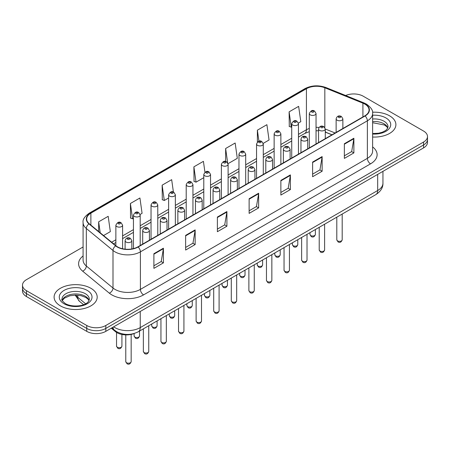 <?xml version="1.0" encoding="UTF-8"?>
<svg xmlns="http://www.w3.org/2000/svg" width="450" height="450" viewBox="0 0 450 450"><rect width="100%" height="100%" fill="white"/><g stroke="black" fill="none" stroke-linecap="round" stroke-linejoin="round"><path stroke-width="0.67" d="M331.937 134.82L325.282 132.131M134.252 333.473A13.466 7.774 180 0 1 115.408 331.599L111.279 328.196M389.588 115.83A21.549 12.443 0 0 0 372.544 112.23A21.549 12.443 0 0 1 389.588 115.83A21.549 12.443 0 0 1 395.899 124.627A21.549 12.443 0 0 0 389.588 115.83M90.883 288.287A21.549 12.443 0 0 0 67.399 285.593A21.549 12.443 0 0 0 54.101 297.084A21.549 12.443 0 0 0 60.413 305.882A21.549 12.443 0 0 0 83.891 308.576A21.549 12.443 0 0 0 97.194 297.084A21.549 12.443 0 0 0 90.883 288.287A21.549 12.443 0 0 0 67.399 285.593A21.549 12.443 0 0 0 54.101 297.084A21.549 12.443 0 0 0 60.413 305.882A21.549 12.443 0 0 0 83.891 308.576A21.549 12.443 0 0 0 97.194 297.084A21.549 12.443 0 0 0 90.883 288.287M364.832 104.102A14.366 8.291 180 0 1 369.039 109.969A14.366 8.291 180 0 1 364.832 115.83L137.863 246.87A14.366 8.291 180 0 1 115.937 245.762L89.269 223.774A14.366 8.291 180 0 1 86.67 219.015A14.366 8.291 180 0 1 90.877 213.148L306.428 88.706A14.366 8.291 180 0 1 324.827 87.778L362.914 103.174A14.366 8.291 180 0 1 364.832 104.102M365.085 103.956A14.726 8.499 0 0 0 363.116 103.005L325.029 87.604A14.726 8.499 0 0 0 306.174 88.56L90.624 213.002A14.726 8.499 0 0 0 88.976 223.892L115.644 245.88A14.726 8.499 0 0 0 138.116 247.016L365.085 115.976A14.726 8.499 0 0 0 365.085 103.956M83.081 246.977L26.443 279.675A13.466 7.774 0 0 0 22.5 285.171L22.5 291.037A13.466 7.774 0 0 0 26.443 296.533L86.754 331.358L86.754 328.427A13.466 7.774 0 0 0 105.801 328.427L423.557 144.973A13.466 7.774 0 0 0 427.5 139.472A13.466 7.774 0 0 1 423.557 144.973L105.801 328.427A13.466 7.774 0 0 1 86.754 328.427L26.443 293.603L86.754 328.427L86.754 325.491A13.466 7.774 0 0 0 105.801 325.491L423.557 142.037A13.466 7.774 0 0 0 427.5 136.541A13.466 7.774 0 0 0 423.557 131.046L363.246 96.221A13.466 7.774 0 0 0 345.639 95.501M22.5 288.107A13.466 7.774 0 0 0 26.443 293.603A13.466 7.774 0 0 1 22.5 288.107M153.894 253.704L153.894 268.369L163.417 262.868L163.417 248.209L153.894 253.704M153.894 265.764L161.229 261.529L163.378 248.692A3.589 2.076 -120 0 0 163.417 248.209M161.167 261.568L163.417 262.868M185.636 235.378L185.636 250.042L195.159 244.541L195.159 229.882L185.636 235.378M185.636 247.438L192.971 243.203L195.12 230.366A3.589 2.076 -120 0 0 195.159 229.882M192.909 243.242L195.159 244.541M217.384 217.052L217.384 231.711L226.907 226.215L226.907 211.551L217.384 217.052M217.384 229.112L224.719 224.876L226.868 212.04A3.589 2.076 -120 0 0 226.907 211.551M224.651 224.916L226.907 226.215M344.357 143.741L344.357 158.406L353.88 152.91L353.88 138.246L344.357 143.741M344.357 155.807L351.692 151.571L353.841 138.735A3.589 2.076 -120 0 0 353.88 138.246M351.624 151.605L353.88 152.91M312.609 162.073L312.609 176.732L322.132 171.236L322.132 156.572L312.609 162.073M312.609 174.133L319.944 169.898L322.099 157.061A3.589 2.076 -120 0 0 322.132 156.572M319.882 169.931L322.132 171.236M280.868 180.399L280.868 195.058L290.391 189.562L290.391 174.898L280.868 180.399M280.868 192.459L288.202 188.224L290.351 175.388A3.589 2.076 -120 0 0 290.391 174.898M288.141 188.263L290.391 189.562M249.126 198.726L249.126 213.384L258.649 207.889L258.649 193.224L249.126 198.726M249.126 210.786L256.461 206.55L258.609 193.714A3.589 2.076 -120 0 0 258.649 193.224M256.393 206.589L258.649 207.889M372.628 137.031A21.549 12.443 0 0 0 395.899 124.627A21.549 12.443 0 0 1 372.628 137.031M22.5 285.171A13.466 7.774 0 0 0 26.443 290.672L86.754 325.491M140.113 214.442L142.076 213.311L139.928 197.989L130.404 203.49L130.556 218.064M103.556 235.553L110.334 231.638L108.186 216.321L98.663 221.816L98.663 231.514M228.043 163.676L237.308 158.333L235.159 143.01L225.636 148.511L225.636 161.471M263.216 143.37L269.049 140.001L266.901 124.684L257.377 130.179L257.377 142.031M298.389 123.064L300.797 121.674L298.642 106.358L289.119 111.853L289.277 126.427M173.413 192.094L171.669 179.662L162.146 185.164L162.304 199.738M204.941 172.221L203.417 161.336L193.894 166.838L194.046 181.406M193.894 166.838L196.042 182.154L203.794 177.677M196.042 182.154L193.894 181.35M225.636 148.511L227.632 162.754M257.377 130.179L258.924 141.193M289.119 111.853L291.274 127.176L291.724 126.911M291.274 127.176L289.119 126.371M162.146 185.164L164.295 200.481L168.621 197.983M164.295 200.481L162.146 199.676M130.404 203.49L132.553 218.807L133.447 218.289M132.553 218.807L130.404 218.008M98.663 221.816L100.198 232.785M86.754 331.358A13.466 7.774 0 0 0 105.801 331.358L423.557 147.904A13.466 7.774 0 0 0 427.5 142.408L427.5 136.541M115.408 330.879L115.408 331.599M372.628 146.908A22.444 12.96 180 0 1 370.541 163.851L143.578 294.885A4.489 2.593 60 0 1 140.406 289.389L367.369 158.349A17.955 10.367 0 0 0 372.628 151.02L372.628 113.484A17.955 10.367 180 0 1 367.369 120.814A4.489 2.593 -120 0 0 365.085 115.976M143.578 294.885A22.444 12.96 180 0 1 111.836 294.885A22.444 12.96 180 0 1 109.322 293.158L82.648 271.164A22.444 12.96 180 0 1 83.081 255.96M115.009 289.389A17.955 10.367 0 0 0 140.406 289.389L140.406 251.854A17.955 10.367 180 0 1 112.995 250.47L86.327 228.482A17.955 10.367 180 0 1 83.081 222.531L83.081 260.066A17.955 10.367 0 0 0 86.327 266.012L112.995 288.006A17.955 10.367 0 0 0 115.009 289.389M372.628 113.484C373.23 110.683 371.166 107.55 366.441 104.102L364.078 102.954A4.489 2.104 112 0 0 363.116 103.005M364.078 102.954L325.991 87.559C318.555 84.926 311.496 85.309 304.819 88.701A4.489 2.593 60 0 1 306.174 88.56M90.624 213.002A4.489 2.593 -120 0 0 89.269 213.148C84.611 216.495 82.547 219.628 83.081 222.531M88.976 223.892A4.489 3.004 129.5 0 0 86.327 228.482L86.327 266.012A4.489 3.004 -50.5 0 1 82.648 271.164M325.991 87.559A4.489 2.104 112 0 0 325.029 87.604M115.644 245.88A4.489 3.004 129.5 0 0 112.995 250.47L112.995 288.006A4.489 3.004 -50.5 0 1 109.322 293.158M138.116 247.016A4.489 2.593 60 0 1 140.406 251.854L367.369 120.814L367.369 158.349A4.489 2.593 60 0 0 370.541 163.851M105.801 325.491L105.801 331.358M423.557 142.037L423.557 147.904M26.443 290.672L26.443 296.533M90.877 213.148L90.877 225.101M362.914 103.174L362.914 116.938M324.827 87.778L324.827 127.508M335.115 132.986L325.282 129.015M319.039 127.451A14.366 8.291 0 0 0 316.041 127.333M309.308 128.469A14.366 8.291 0 0 0 306.428 129.757L298.457 134.359M306.428 88.706L306.428 129.757A8.083 4.663 60 0 1 304.751 133.459L298.457 137.093M291.724 138.246L280.873 144.512M274.134 148.399L263.284 154.665M256.551 158.552L245.7 164.818M238.967 168.705L228.111 174.971M221.377 178.858L210.527 185.124M203.794 189.011L192.943 195.278M186.21 199.164L175.354 205.431M168.621 209.317L157.77 215.584M151.037 219.471L140.186 225.737M133.447 229.624L122.597 235.89M115.864 239.777L111.639 242.218M332.038 134.764L326.43 132.497A8.083 3.786 -68 0 1 325.282 131.304M249.126 199.187L258.609 193.714M280.868 180.861L290.351 175.388M312.609 162.534L322.099 157.061M344.357 144.208L353.841 138.735M217.384 217.519L226.868 212.04M185.636 235.845L195.12 230.366M153.894 254.171L163.378 248.692M113.642 326.829A17.955 10.367 0 0 0 114.851 327.6A17.955 10.367 0 0 0 140.243 327.6L377.685 190.513A17.955 10.367 0 0 0 382.944 183.184C383.079 187.639 380.706 191.453 375.829 194.625L138.386 331.712A8.978 5.186 60 0 0 140.243 327.6L140.243 311.473M377.685 174.386L377.685 190.513A8.978 5.186 60 0 1 375.829 194.625M112.916 327.251A8.978 6.008 129.5 0 0 114.48 330.171L111.752 327.921M75.741 295.088A17.955 10.367 0 0 0 77.805 297.326L77.805 295.178M83.593 304.701L79.448 301.281A8.978 6.008 129.5 0 1 77.805 297.326L85.629 303.778M342.191 239.794C341.303 242.218 339.93 242.927 338.057 241.926L336.803 239.794A2.694 1.552 0 0 0 337.596 240.896A2.694 1.552 0 0 0 340.532 241.234A2.694 1.552 0 0 0 342.191 239.794L342.191 214.042M337.118 120.212A3.369 1.946 180 0 1 336.133 118.839C336.994 116.078 338.754 115.273 341.415 116.438L342.866 118.839A3.369 1.946 180 0 1 340.785 120.634A3.369 1.946 180 0 1 337.118 120.212M340.29 116.544A1.125 0.647 0 0 0 338.704 116.544A1.125 0.647 0 0 0 338.704 117.461A1.125 0.647 0 0 0 340.29 117.461A1.125 0.647 0 0 0 340.29 116.544M310.77 235.564A2.694 1.552 0 0 0 313.706 235.901A2.694 1.552 0 0 0 315.371 234.461C314.483 236.886 313.104 237.594 311.237 236.593L309.983 234.461A2.694 1.552 0 0 0 310.77 235.564M316.041 144L316.041 113.501A3.369 1.946 180 0 1 313.965 115.301A3.369 1.946 180 0 1 310.298 114.879A3.369 1.946 180 0 1 309.308 113.501L309.308 147.887M311.884 112.129A1.125 0.647 0 0 0 313.47 112.129A1.125 0.647 0 0 0 313.47 111.212A1.125 0.647 0 0 0 311.884 111.212A1.125 0.647 0 0 0 311.884 112.129M387.81 127.957A13.686 7.897 0 0 0 384.03 123.806A13.686 7.897 0 0 0 372.628 121.556M372.628 133.532L378.534 133.239L382.252 132.261L385.498 130.601L386.916 129.352L388.035 126.827A13.686 7.897 0 0 0 384.03 121.241A13.686 7.897 0 0 0 372.628 118.991M372.628 134.032A16.374 9.456 0 0 0 389.132 128.7A16.374 9.456 0 0 0 385.931 117.945A16.374 9.456 0 0 0 372.628 115.228M324.608 249.947C323.719 252.371 322.341 253.08 320.473 252.079L319.219 249.947A2.694 1.552 0 0 0 320.006 251.049A2.694 1.552 0 0 0 322.942 251.387A2.694 1.552 0 0 0 324.608 249.947L324.608 224.196M319.534 130.365A3.369 1.946 180 0 1 318.544 128.993C319.404 126.231 321.165 125.426 323.831 126.591L325.282 128.993A3.369 1.946 180 0 1 323.201 130.787A3.369 1.946 180 0 1 319.534 130.365M322.706 126.698A1.125 0.647 0 0 0 321.12 126.698A1.125 0.647 0 0 0 321.12 127.614A1.125 0.647 0 0 0 322.706 127.614A1.125 0.647 0 0 0 322.706 126.698M307.018 260.1C306.135 262.524 304.757 263.233 302.889 262.232L301.635 260.1A2.694 1.552 0 0 0 302.423 261.202A2.694 1.552 0 0 0 305.359 261.54A2.694 1.552 0 0 0 307.018 260.1L307.018 234.349M301.944 140.518A3.369 1.946 180 0 1 300.96 139.146C301.821 136.378 303.581 135.579 306.242 136.744L307.693 139.146A3.369 1.946 180 0 1 305.618 140.94A3.369 1.946 180 0 1 301.944 140.518M305.123 136.851A1.125 0.647 0 0 0 303.531 136.851A1.125 0.647 0 0 0 303.531 137.767A1.125 0.647 0 0 0 305.123 137.767A1.125 0.647 0 0 0 305.123 136.851M289.434 270.253C288.546 272.678 287.168 273.386 285.3 272.385L284.046 270.253A2.694 1.552 0 0 0 284.839 271.356A2.694 1.552 0 0 0 287.769 271.693A2.694 1.552 0 0 0 289.434 270.253L289.434 244.502M284.361 150.671A3.369 1.946 180 0 1 283.376 149.299C284.237 146.531 285.998 145.732 288.658 146.897L290.109 149.299A3.369 1.946 180 0 1 288.028 151.093A3.369 1.946 180 0 1 284.361 150.671M287.533 147.004A1.125 0.647 0 0 0 285.947 147.004A1.125 0.647 0 0 0 285.947 147.921A1.125 0.647 0 0 0 287.533 147.921A1.125 0.647 0 0 0 287.533 147.004M271.851 280.406C270.962 282.831 269.584 283.539 267.716 282.538L266.462 280.406A2.694 1.552 0 0 0 267.249 281.509A2.694 1.552 0 0 0 270.186 281.846A2.694 1.552 0 0 0 271.851 280.406L271.851 254.655M266.777 160.824A3.369 1.946 180 0 1 265.787 159.452C266.648 156.684 268.408 155.886 271.069 157.05L272.52 159.452A3.369 1.946 180 0 1 270.444 161.246A3.369 1.946 180 0 1 266.777 160.824M269.949 157.157A1.125 0.647 0 0 0 268.363 157.157A1.125 0.647 0 0 0 268.363 158.074A1.125 0.647 0 0 0 269.949 158.074A1.125 0.647 0 0 0 269.949 157.157M293.186 245.717A2.694 1.552 0 0 0 296.123 246.054A2.694 1.552 0 0 0 297.782 244.614C296.899 247.039 295.521 247.748 293.647 246.746L292.399 244.614A2.694 1.552 0 0 0 293.186 245.717M298.457 154.153L298.457 123.654A3.369 1.946 180 0 1 296.376 125.454A3.369 1.946 180 0 1 292.708 125.032A3.369 1.946 180 0 1 291.724 123.654L291.724 158.04M294.294 122.282A1.125 0.647 0 0 0 295.881 122.282A1.125 0.647 0 0 0 295.881 121.365A1.125 0.647 0 0 0 294.294 121.365A1.125 0.647 0 0 0 294.294 122.282M275.597 255.87A2.694 1.552 0 0 0 278.533 256.207A2.694 1.552 0 0 0 280.198 254.768C279.309 257.192 277.931 257.901 276.064 256.899L274.809 254.768A2.694 1.552 0 0 0 275.597 255.87M280.873 164.306L280.873 133.808A3.369 1.946 180 0 1 278.792 135.608A3.369 1.946 180 0 1 275.124 135.186A3.369 1.946 180 0 1 274.134 133.808L274.134 168.193M276.711 132.435A1.125 0.647 0 0 0 278.297 132.435A1.125 0.647 0 0 0 278.297 131.518A1.125 0.647 0 0 0 276.711 131.518A1.125 0.647 0 0 0 276.711 132.435M258.013 266.023A2.694 1.552 0 0 0 260.949 266.361A2.694 1.552 0 0 0 262.609 264.921C261.726 267.345 260.347 268.054 258.48 267.053L257.226 264.921A2.694 1.552 0 0 0 258.013 266.023M263.284 174.459L263.284 143.961A3.369 1.946 180 0 1 261.208 145.761A3.369 1.946 180 0 1 257.535 145.339A3.369 1.946 180 0 1 256.551 143.961L256.551 178.346M259.127 142.588A1.125 0.647 0 0 0 260.713 142.588A1.125 0.647 0 0 0 260.713 141.671A1.125 0.647 0 0 0 259.127 141.671A1.125 0.647 0 0 0 259.127 142.588M89.1 300.414A13.686 7.897 0 0 0 85.32 296.263A13.686 7.897 0 0 0 71.589 294.306A13.686 7.897 0 0 0 62.19 300.414M85.32 293.698A13.686 7.897 0 0 0 70.408 291.988A13.686 7.897 0 0 0 61.965 299.284C61.245 299.706 62.398 301.157 65.413 303.637C72.45 307.749 88.087 306.602 89.331 299.284A13.686 7.897 0 0 0 85.32 293.698M64.069 303.772A16.374 9.456 0 0 0 87.227 303.772A16.374 9.456 0 0 0 87.227 290.402A16.374 9.456 0 0 0 64.069 290.402A16.374 9.456 0 0 0 64.069 303.772M254.261 290.559C253.378 292.984 252 293.692 250.127 292.691L248.878 290.559A2.694 1.552 0 0 0 249.666 291.662A2.694 1.552 0 0 0 252.602 291.999A2.694 1.552 0 0 0 254.261 290.559L254.261 264.808M249.188 170.977A3.369 1.946 180 0 1 248.203 169.605C249.064 166.838 250.824 166.039 253.485 167.203L254.936 169.605A3.369 1.946 180 0 1 252.855 171.399A3.369 1.946 180 0 1 249.188 170.977M252.366 167.31A1.125 0.647 0 0 0 250.774 167.31A1.125 0.647 0 0 0 250.774 168.227A1.125 0.647 0 0 0 252.366 168.227A1.125 0.647 0 0 0 252.366 167.31M236.678 300.713C235.789 303.137 234.411 303.846 232.543 302.844L231.289 300.713A2.694 1.552 0 0 0 232.076 301.815A2.694 1.552 0 0 0 235.013 302.152A2.694 1.552 0 0 0 236.678 300.713L236.678 274.961M231.604 181.131A3.369 1.946 180 0 1 230.614 179.758C231.474 176.991 233.241 176.192 235.901 177.356L237.352 179.758A3.369 1.946 180 0 1 235.271 181.553A3.369 1.946 180 0 1 231.604 181.131M234.776 177.463A1.125 0.647 0 0 0 233.19 177.463A1.125 0.647 0 0 0 233.19 178.38A1.125 0.647 0 0 0 234.776 178.38A1.125 0.647 0 0 0 234.776 177.463M219.094 310.866C218.205 313.29 216.827 313.999 214.959 312.998L213.705 310.866A2.694 1.552 0 0 0 214.493 311.968A2.694 1.552 0 0 0 217.429 312.306A2.694 1.552 0 0 0 219.094 310.866L219.094 285.114M214.014 191.284A3.369 1.946 180 0 1 213.03 189.911C213.891 187.144 215.651 186.345 218.312 187.509L219.763 189.911A3.369 1.946 180 0 1 217.688 191.706A3.369 1.946 180 0 1 214.014 191.284M217.192 187.616A1.125 0.647 0 0 0 215.606 187.616A1.125 0.647 0 0 0 215.606 188.533A1.125 0.647 0 0 0 217.192 188.533A1.125 0.647 0 0 0 217.192 187.616M240.429 276.176A2.694 1.552 0 0 0 243.36 276.514A2.694 1.552 0 0 0 245.025 275.074C244.136 277.498 242.758 278.207 240.891 277.206L239.636 275.074A2.694 1.552 0 0 0 240.429 276.176M245.7 184.612L245.7 154.114A3.369 1.946 180 0 1 243.619 155.914A3.369 1.946 180 0 1 239.951 155.492A3.369 1.946 180 0 1 238.967 154.114L238.967 188.499M241.537 152.741A1.125 0.647 0 0 0 243.124 152.741A1.125 0.647 0 0 0 243.124 151.824A1.125 0.647 0 0 0 241.537 151.824A1.125 0.647 0 0 0 241.537 152.741M222.84 286.329A2.694 1.552 0 0 0 225.776 286.667A2.694 1.552 0 0 0 227.441 285.227C226.553 287.651 225.174 288.36 223.307 287.359L222.053 285.227A2.694 1.552 0 0 0 222.84 286.329M228.111 194.766L228.111 164.267A3.369 1.946 180 0 1 226.035 166.067A3.369 1.946 180 0 1 222.368 165.645A3.369 1.946 180 0 1 221.377 164.267L221.377 198.653M223.954 162.894A1.125 0.647 0 0 0 225.54 162.894A1.125 0.647 0 0 0 225.54 161.977A1.125 0.647 0 0 0 223.954 161.977A1.125 0.647 0 0 0 223.954 162.894M205.256 296.483A2.694 1.552 0 0 0 208.192 296.82A2.694 1.552 0 0 0 209.852 295.38C208.969 297.804 207.591 298.513 205.723 297.512L204.469 295.38A2.694 1.552 0 0 0 205.256 296.483M210.527 204.919L210.527 174.42A3.369 1.946 180 0 1 208.451 176.22A3.369 1.946 180 0 1 204.778 175.798A3.369 1.946 180 0 1 203.794 174.42L203.794 208.806M206.364 173.047A1.125 0.647 0 0 0 207.956 173.047A1.125 0.647 0 0 0 207.956 172.131A1.125 0.647 0 0 0 206.364 172.131A1.125 0.647 0 0 0 206.364 173.047M201.504 321.019C200.616 323.443 199.243 324.152 197.37 323.151L196.116 321.019A2.694 1.552 0 0 0 196.909 322.121A2.694 1.552 0 0 0 199.845 322.459A2.694 1.552 0 0 0 201.504 321.019L201.504 295.267M196.431 201.437A3.369 1.946 180 0 1 195.446 200.064C196.307 197.297 198.067 196.498 200.728 197.662L202.179 200.064A3.369 1.946 180 0 1 200.098 201.859A3.369 1.946 180 0 1 196.431 201.437M199.603 197.769A1.125 0.647 0 0 0 198.017 197.769A1.125 0.647 0 0 0 198.017 198.686A1.125 0.647 0 0 0 199.603 198.686A1.125 0.647 0 0 0 199.603 197.769M183.921 331.172C183.032 333.596 181.654 334.305 179.786 333.304L178.532 331.172A2.694 1.552 0 0 0 179.319 332.274A2.694 1.552 0 0 0 182.256 332.612A2.694 1.552 0 0 0 183.921 331.172L183.921 305.421M178.847 211.59A3.369 1.946 180 0 1 177.857 210.218C178.718 207.45 180.478 206.651 183.144 207.816L184.59 210.218A3.369 1.946 180 0 1 182.514 212.012A3.369 1.946 180 0 1 178.847 211.59M182.019 207.922A1.125 0.647 0 0 0 180.433 207.922A1.125 0.647 0 0 0 180.433 208.839A1.125 0.647 0 0 0 182.019 208.839A1.125 0.647 0 0 0 182.019 207.922M166.331 341.325C165.448 343.749 164.07 344.458 162.203 343.457L160.948 341.325A2.694 1.552 0 0 0 161.736 342.428A2.694 1.552 0 0 0 164.672 342.765A2.694 1.552 0 0 0 166.331 341.325L166.331 315.574M161.257 221.743A3.369 1.946 180 0 1 160.273 220.371C161.134 217.603 162.894 216.804 165.555 217.969L167.006 220.371A3.369 1.946 180 0 1 164.931 222.165A3.369 1.946 180 0 1 161.257 221.743M164.436 218.076A1.125 0.647 0 0 0 162.844 218.076A1.125 0.647 0 0 0 162.844 218.993A1.125 0.647 0 0 0 164.436 218.993A1.125 0.647 0 0 0 164.436 218.076M148.748 351.478C147.859 353.902 146.481 354.611 144.613 353.61L143.359 351.478A2.694 1.552 0 0 0 144.152 352.581A2.694 1.552 0 0 0 147.083 352.918A2.694 1.552 0 0 0 148.748 351.478L148.748 325.727M143.674 231.896A3.369 1.946 180 0 1 142.689 230.524C143.55 227.756 145.311 226.958 147.971 228.122L149.422 230.524A3.369 1.946 180 0 1 147.341 232.318A3.369 1.946 180 0 1 143.674 231.896M146.846 228.229A1.125 0.647 0 0 0 145.26 228.229A1.125 0.647 0 0 0 145.26 229.146A1.125 0.647 0 0 0 146.846 229.146A1.125 0.647 0 0 0 146.846 228.229M131.164 361.631C130.275 364.056 128.897 364.764 127.029 363.763L125.775 361.631A2.694 1.552 0 0 0 126.562 362.734A2.694 1.552 0 0 0 129.499 363.071A2.694 1.552 0 0 0 131.164 361.631L131.164 334.423M126.09 242.049A3.369 1.946 180 0 1 125.1 240.677C125.961 237.909 127.721 237.111 130.382 238.275L131.833 240.677A3.369 1.946 180 0 1 129.757 242.471A3.369 1.946 180 0 1 126.09 242.049M129.263 238.382A1.125 0.647 0 0 0 127.676 238.382A1.125 0.647 0 0 0 127.676 239.299A1.125 0.647 0 0 0 129.263 239.299A1.125 0.647 0 0 0 129.263 238.382M187.667 306.636A2.694 1.552 0 0 0 190.603 306.973A2.694 1.552 0 0 0 192.268 305.533C191.379 307.957 190.001 308.666 188.134 307.665L186.879 305.533A2.694 1.552 0 0 0 187.667 306.636M192.943 215.072L192.943 184.573A3.369 1.946 180 0 1 190.862 186.373A3.369 1.946 180 0 1 187.194 185.951A3.369 1.946 180 0 1 186.21 184.573L186.21 218.959M188.781 183.201A1.125 0.647 0 0 0 190.367 183.201A1.125 0.647 0 0 0 190.367 182.284A1.125 0.647 0 0 0 188.781 182.284A1.125 0.647 0 0 0 188.781 183.201M170.083 316.789A2.694 1.552 0 0 0 173.019 317.126A2.694 1.552 0 0 0 174.684 315.686C173.796 318.111 172.417 318.819 170.55 317.818L169.296 315.686A2.694 1.552 0 0 0 170.083 316.789M175.354 225.225L175.354 194.726A3.369 1.946 180 0 1 173.278 196.526A3.369 1.946 180 0 1 169.605 196.104A3.369 1.946 180 0 1 168.621 194.726L168.621 229.112M171.197 193.354A1.125 0.647 0 0 0 172.783 193.354A1.125 0.647 0 0 0 172.783 192.437A1.125 0.647 0 0 0 171.197 192.437A1.125 0.647 0 0 0 171.197 193.354M152.499 326.942A2.694 1.552 0 0 0 155.436 327.279A2.694 1.552 0 0 0 157.095 325.839C156.212 328.264 154.834 328.973 152.961 327.971L151.706 325.839A2.694 1.552 0 0 0 152.499 326.942M157.77 235.378L157.77 204.879A3.369 1.946 180 0 1 155.689 206.679A3.369 1.946 180 0 1 152.021 206.257A3.369 1.946 180 0 1 151.037 204.879L151.037 239.265M153.607 203.507A1.125 0.647 0 0 0 155.194 203.507A1.125 0.647 0 0 0 155.194 202.59A1.125 0.647 0 0 0 153.607 202.59A1.125 0.647 0 0 0 153.607 203.507M134.91 337.095A2.694 1.552 0 0 0 137.846 337.433A2.694 1.552 0 0 0 139.511 335.993C138.623 338.417 137.244 339.126 135.377 338.124L134.123 335.993A2.694 1.552 0 0 0 134.91 337.095M140.186 245.531L140.186 215.032A3.369 1.946 180 0 1 138.105 216.833A3.369 1.946 180 0 1 134.438 216.411A3.369 1.946 180 0 1 133.447 215.032L133.447 248.608M136.024 213.66A1.125 0.647 0 0 0 137.61 213.66A1.125 0.647 0 0 0 137.61 212.743A1.125 0.647 0 0 0 136.024 212.743A1.125 0.647 0 0 0 136.024 213.66M117.326 347.248A2.694 1.552 0 0 0 120.263 347.586A2.694 1.552 0 0 0 121.922 346.146C121.039 348.57 119.661 349.279 117.793 348.277L116.539 346.146A2.694 1.552 0 0 0 117.326 347.248M122.597 248.754L122.597 225.186A3.369 1.946 180 0 1 120.521 226.986A3.369 1.946 180 0 1 116.848 226.564A3.369 1.946 180 0 1 115.864 225.186L115.864 245.7M118.434 223.813A1.125 0.647 0 0 0 120.026 223.813A1.125 0.647 0 0 0 120.026 222.896A1.125 0.647 0 0 0 118.434 222.896A1.125 0.647 0 0 0 118.434 223.813M304.819 88.701L89.269 213.148M326.43 132.497L325.282 132.075M318.544 130.804L316.041 130.748M309.308 131.653L304.751 133.459M291.724 140.979L280.873 147.246M274.134 151.132L263.284 157.399M256.551 161.286L245.7 167.552M238.967 171.439L228.111 177.705M221.377 181.592L210.527 187.858M203.794 191.745L192.943 198.011M186.21 201.898L175.354 208.164M168.621 212.051L157.77 218.317M151.037 222.204L140.186 228.471M133.447 232.357L122.597 238.624M115.864 242.511L113.591 243.827M138.386 331.712C131.158 335.34 123.936 335.34 116.707 331.712L114.48 330.171M382.944 183.184L382.944 171.349M79.448 301.281L75.144 295.093M336.803 239.794L336.803 217.153M336.133 132.401L336.133 118.839M342.866 128.514L342.866 118.839M315.371 234.461L315.371 229.528M316.041 113.501L314.589 111.099C312.637 109.693 310.877 110.492 309.308 113.501M309.983 234.461L309.983 232.639M387.743 128.109L386.916 126.872L384.587 125.044L372.628 122.692M319.219 249.947L319.219 227.306M318.544 142.554L318.544 128.993M325.282 138.668L325.282 128.993M301.635 260.1L301.635 237.459M300.96 152.708L300.96 139.146M307.693 148.821L307.693 139.146M284.046 270.253L284.046 247.612M283.376 162.861L283.376 149.299M290.109 158.974L290.109 149.299M266.462 280.406L266.462 257.766M265.787 173.014L265.787 159.452M272.52 169.127L272.52 159.452M297.782 244.614L297.782 239.681M298.457 123.654L297.006 121.252C295.054 119.846 293.293 120.645 291.724 123.654M292.399 244.614L292.399 242.792M280.198 254.768L280.198 249.834M280.873 133.808L279.422 131.406C277.464 129.999 275.704 130.798 274.134 133.808M274.809 254.768L274.809 252.945M262.609 264.921L262.609 259.988M263.284 143.961L261.832 141.559C259.881 140.153 258.12 140.951 256.551 143.961M257.226 264.921L257.226 263.098M89.038 300.566L88.211 299.329L85.883 297.495L81.067 295.684L75.634 295.088L69.846 295.774L64.44 298.125L62.258 300.566M248.878 290.559L248.878 267.919M248.203 183.167L248.203 169.605M254.936 179.28L254.936 169.605M231.289 300.713L231.289 278.072M230.614 193.32L230.614 179.758M237.352 189.433L237.352 179.758M213.705 310.866L213.705 288.225M213.03 203.473L213.03 189.911M219.763 199.586L219.763 189.911M245.025 275.074L245.025 270.141M245.7 154.114L244.249 151.712C242.297 150.306 240.536 151.104 238.967 154.114M239.636 275.074L239.636 273.251M227.441 285.227L227.441 280.294M228.111 164.267L226.659 161.865C224.708 160.459 222.947 161.257 221.377 164.267M222.053 285.227L222.053 283.404M209.852 295.38L209.852 290.447M210.527 174.42L209.076 172.018C207.124 170.612 205.363 171.411 203.794 174.42M204.469 295.38L204.469 293.558M196.116 321.019L196.116 298.378M195.446 213.626L195.446 200.064M202.179 209.739L202.179 200.064M178.532 331.172L178.532 308.531M177.857 223.779L177.857 210.218M184.59 219.893L184.59 210.218M160.948 341.325L160.948 318.684M160.273 233.933L160.273 220.371M167.006 230.046L167.006 220.371M143.359 351.478L143.359 328.838M142.689 244.086L142.689 230.524M149.422 240.199L149.422 230.524M125.775 361.631L125.775 334.907M125.1 249.159L125.1 240.677M131.833 248.946L131.833 240.677M192.268 305.533L192.268 300.6M192.943 184.573L191.492 182.171C189.534 180.765 187.774 181.564 186.21 184.573M186.879 305.533L186.879 303.711M174.684 315.686L174.684 310.753M175.354 194.726L173.903 192.324C171.951 190.918 170.19 191.717 168.621 194.726M169.296 315.686L169.296 313.864M157.095 325.839L157.095 320.906M157.77 204.879L156.319 202.477C154.367 201.071 152.606 201.87 151.037 204.879M151.706 325.839L151.706 324.017M139.511 335.993L139.511 331.059M140.186 215.032L138.735 212.631C136.778 211.224 135.017 212.023 133.447 215.032M134.123 335.993L134.123 333.523M121.922 346.146L121.922 334.463M122.597 225.186L121.146 222.784C119.194 221.377 117.433 222.176 115.864 225.186M116.539 346.146L116.539 332.409"/></g></svg>
